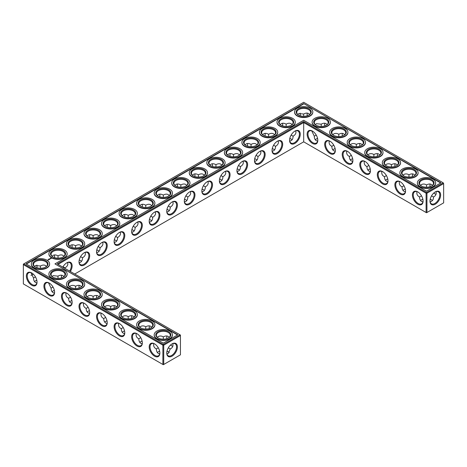 <?xml version="1.0" encoding="UTF-8"?>
<svg xmlns="http://www.w3.org/2000/svg" width="467" height="467" viewBox="0 0 467 467"><rect width="100%" height="100%" fill="white"/><g stroke="black" fill="none" stroke-linecap="round" stroke-linejoin="round"><path stroke-width="0.7" d="M431.636 199.905A7.542 4.355 0 0 0 430.183 199.298M422.874 199.292A7.542 4.355 0 0 0 421.409 199.905M432.471 200.547A6.947 4.01 0 0 0 431.438 199.783A6.947 4.01 0 0 0 430.2 199.216M422.857 199.211A6.947 4.01 0 0 0 421.608 199.783A6.947 4.01 0 0 0 420.569 200.553M421.514 195.854L419.576 196.986C419.605 199.17 420.282 200.67 421.608 201.487L422.939 201.919M436.05 191.628C436.575 194.079 435.717 195.866 433.469 196.986L431.537 195.871M433.469 196.986C433.621 199.491 432.506 201.131 430.119 201.902M238.614 169.515A7.542 4.355 0 0 0 237.148 168.902M291.256 139.119A7.542 4.355 0 0 0 289.791 138.506M273.709 149.253A7.542 4.355 0 0 0 272.243 148.64M256.161 159.381A7.542 4.355 0 0 0 254.696 158.768M221.066 179.643A7.542 4.355 0 0 0 219.601 179.03M133.328 230.301A7.542 4.355 0 0 0 131.863 229.688M98.233 250.563A7.542 4.355 0 0 0 96.768 249.95M115.781 240.429A7.542 4.355 0 0 0 114.316 239.816M71.924 300.602A7.542 4.355 0 0 0 70.459 301.215M54.376 290.474A7.542 4.355 0 0 0 52.911 291.087M80.686 260.691A7.542 4.355 0 0 0 79.221 260.078M150.876 220.167A7.542 4.355 0 0 0 149.411 219.554M168.424 210.039A7.542 4.355 0 0 0 166.958 209.426M203.519 189.777A7.542 4.355 0 0 0 202.053 189.164M185.971 199.905A7.542 4.355 0 0 0 184.506 199.292M36.829 280.34A7.542 4.355 0 0 0 35.364 280.953M142.114 341.126A7.542 4.355 0 0 0 140.649 341.739M168.424 351.873A7.542 4.355 0 0 0 166.97 351.266M159.661 351.26A7.542 4.355 0 0 0 158.196 351.873M124.566 330.998A7.542 4.355 0 0 0 123.101 331.611M89.471 310.736A7.542 4.355 0 0 0 88.006 311.349M107.019 320.864A7.542 4.355 0 0 0 105.554 321.477M405.327 189.164A7.542 4.355 0 0 0 403.862 189.777M370.232 168.902A7.542 4.355 0 0 0 368.767 169.515M352.684 158.768A7.542 4.355 0 0 0 351.219 159.381M387.779 179.03A7.542 4.355 0 0 0 386.314 179.643M335.137 148.64A7.542 4.355 0 0 0 333.671 149.253M317.589 138.506A7.542 4.355 0 0 0 316.124 139.119M419.576 196.963C417.335 195.854 416.471 194.068 416.996 191.61M423.079 200.868A6.947 4.01 60 0 1 421.643 203.816A6.947 4.01 60 0 1 414.696 199.806A6.947 4.01 60 0 1 414.696 191.779A6.947 4.01 60 0 1 417.965 192.013M435.081 192.025A6.929 3.999 -60 0 1 438.338 191.797A6.929 3.999 -60 0 1 438.338 199.8A6.929 3.999 -60 0 1 431.415 203.799A6.929 3.999 -60 0 1 429.979 200.863M432.477 185.399L431.438 184.465C430.066 183.724 428.432 183.887 426.523 184.955L426.511 187.203M426.523 184.955L426.505 184.961C424.999 183.951 423.371 183.788 421.608 184.483L420.58 185.405M436.05 194.342A6.947 4.01 60 0 1 434.876 193.828A6.947 4.01 60 0 1 433.767 193.04M430.089 186.683A6.947 4.01 60 0 1 429.961 185.317A6.947 4.01 60 0 1 430.107 184.033M303.69 141.834L303.69 122.547L426.102 193.221L426.102 212.508L426.523 212.754L443.65 202.865L443.65 183.572L426.943 193.221L426.943 212.508L426.102 212.508L303.69 141.834L74.732 274.024M303.69 121.572L426.523 192.492L426.943 193.221L426.102 193.221L426.523 192.492L443.23 182.842L303.69 102.285L23.35 264.135L23.35 264.62L23.77 263.89L163.31 344.453L162.89 345.183L163.73 345.183L163.31 344.453L180.017 334.81L180.437 335.539L163.73 345.183L163.73 364.476L162.89 364.476L162.89 345.183L23.35 264.62L23.35 283.913L162.89 364.476L163.31 364.715L180.437 354.827L180.437 335.055L57.184 263.89L303.69 121.572L303.69 122.547L58.025 264.38M237.166 168.82A6.947 4.01 180 0 1 238.415 169.393A6.947 4.01 180 0 1 239.454 170.157M289.809 138.425A6.947 4.01 180 0 1 291.058 138.997A6.947 4.01 180 0 1 292.097 139.767M272.261 148.559A6.947 4.01 180 0 1 273.51 149.131A6.947 4.01 180 0 1 274.549 149.895M254.713 158.687A6.947 4.01 180 0 1 255.963 159.259A6.947 4.01 180 0 1 257.002 160.029M219.618 178.949A6.947 4.01 180 0 1 220.868 179.521A6.947 4.01 180 0 1 221.907 180.291M131.881 229.606A6.947 4.01 180 0 1 133.13 230.178A6.947 4.01 180 0 1 134.169 230.943M96.786 249.868A6.947 4.01 180 0 1 98.035 250.44A6.947 4.01 180 0 1 99.074 251.205M114.333 239.734A6.947 4.01 180 0 1 115.582 240.307A6.947 4.01 180 0 1 116.622 241.077M69.618 301.863A6.947 4.01 180 0 1 70.657 301.092A6.947 4.01 180 0 1 71.906 300.52M52.071 291.729A6.947 4.01 180 0 1 53.11 290.964A6.947 4.01 180 0 1 54.359 290.392M79.238 259.996A6.947 4.01 180 0 1 80.487 260.568A6.947 4.01 180 0 1 81.527 261.339M149.428 219.472A6.947 4.01 180 0 1 150.678 220.045A6.947 4.01 180 0 1 151.717 220.815M166.976 209.344A6.947 4.01 180 0 1 168.225 209.917A6.947 4.01 180 0 1 169.264 210.681M202.071 189.082A6.947 4.01 180 0 1 203.32 189.655A6.947 4.01 180 0 1 204.359 190.419M184.523 199.211A6.947 4.01 180 0 1 185.773 199.783A6.947 4.01 180 0 1 186.812 200.553M34.523 281.601A6.947 4.01 180 0 1 35.562 280.83A6.947 4.01 180 0 1 36.811 280.258M139.808 342.387A6.947 4.01 180 0 1 140.847 341.616A6.947 4.01 180 0 1 142.096 341.044M157.356 352.515A6.947 4.01 180 0 1 158.395 351.75A6.947 4.01 180 0 1 159.644 351.178M166.988 351.184A6.947 4.01 180 0 1 168.225 351.75A6.947 4.01 180 0 1 169.252 352.509M122.261 332.253A6.947 4.01 180 0 1 123.3 331.488A6.947 4.01 180 0 1 124.549 330.916M87.166 311.991A6.947 4.01 180 0 1 88.205 311.226A6.947 4.01 180 0 1 89.454 310.654M104.713 322.125A6.947 4.01 180 0 1 105.752 321.354A6.947 4.01 180 0 1 107.001 320.782M405.309 189.082A6.947 4.01 0 0 0 404.06 189.655A6.947 4.01 0 0 0 403.021 190.419M370.214 168.82A6.947 4.01 0 0 0 368.965 169.393A6.947 4.01 0 0 0 367.926 170.157M352.667 158.687A6.947 4.01 0 0 0 351.418 159.259A6.947 4.01 0 0 0 350.378 160.029M387.762 178.949A6.947 4.01 0 0 0 386.513 179.521A6.947 4.01 0 0 0 385.473 180.291M335.119 148.559A6.947 4.01 0 0 0 333.87 149.131A6.947 4.01 0 0 0 332.831 149.895M317.572 138.425A6.947 4.01 0 0 0 316.322 138.997A6.947 4.01 0 0 0 315.283 139.767M431.636 186.047A6.947 4.01 0 0 0 433.469 183.333A6.947 4.01 0 0 0 426.523 179.322A6.947 4.01 0 0 0 419.576 183.333A6.947 4.01 0 0 0 421.409 186.047M417.749 191.884L417.749 191.884A7.542 4.355 60 0 1 423.084 201.119A7.542 4.355 60 0 1 417.749 204.202A7.542 4.355 60 0 1 412.414 194.961A7.542 4.355 60 0 1 417.749 191.884M435.297 191.896A7.525 4.343 -60 0 1 440.62 194.972A7.525 4.343 -60 0 1 435.297 204.184A7.525 4.343 -60 0 1 429.979 201.114A7.525 4.343 -60 0 1 435.297 191.896L435.297 191.896M435.081 193.939A7.542 4.355 60 0 1 433.831 192.982M430.171 186.66A7.542 4.355 60 0 1 429.967 185.084M414.089 175.913A6.947 4.01 0 0 0 415.922 173.199A6.947 4.01 0 0 0 408.975 169.188A6.947 4.01 0 0 0 402.029 173.199A6.947 4.01 0 0 0 403.862 175.913M414.929 175.271L413.89 174.337C412.519 173.596 410.884 173.759 408.975 174.821L408.964 177.069M403.033 175.277L404.06 174.349C405.823 173.66 407.452 173.817 408.958 174.833M412.542 176.549A6.947 4.01 60 0 1 412.414 175.183A6.947 4.01 60 0 1 412.559 173.899M403.967 185.72L402.029 186.858C402.058 189.042 402.735 190.542 404.06 191.353L405.391 191.785M402.029 186.835C399.787 185.72 398.923 183.934 399.448 181.482M405.531 190.74A6.947 4.01 60 0 1 404.095 193.682A6.947 4.01 60 0 1 397.148 189.672A6.947 4.01 60 0 1 397.148 181.651A6.947 4.01 60 0 1 400.417 181.879M347.559 151.361L347.559 151.361A7.542 4.355 60 0 1 352.894 160.595A7.542 4.355 60 0 1 347.559 163.678A7.542 4.355 60 0 1 342.223 154.437A7.542 4.355 60 0 1 347.559 151.361L347.559 151.361M330.011 141.227L330.011 141.227A7.542 4.355 60 0 1 335.347 150.467A7.542 4.355 60 0 1 330.011 153.544A7.542 4.355 60 0 1 324.676 144.309A7.542 4.355 60 0 1 330.011 141.227L330.011 141.227M312.464 131.093A7.542 4.355 60 0 1 312.464 131.099A7.542 4.355 60 0 1 317.799 140.334A7.542 4.355 60 0 1 312.464 143.416A7.542 4.355 60 0 1 307.128 134.175A7.542 4.355 60 0 1 312.464 131.093L312.464 131.099M400.201 181.751L400.201 181.751A7.542 4.355 60 0 1 405.537 190.991A7.542 4.355 60 0 1 400.201 194.068A7.542 4.355 60 0 1 394.866 184.833A7.542 4.355 60 0 1 400.201 181.751L400.201 181.751M382.654 171.623L382.654 171.623A7.542 4.355 60 0 1 387.989 180.857A7.542 4.355 60 0 1 382.654 183.94A7.542 4.355 60 0 1 377.318 174.699A7.542 4.355 60 0 1 382.654 171.623L382.654 171.623M365.106 161.489L365.106 161.489A7.542 4.355 60 0 1 370.442 170.729A7.542 4.355 60 0 1 365.106 173.806A7.542 4.355 60 0 1 359.771 164.571A7.542 4.355 60 0 1 365.106 161.489L365.106 161.489M294.916 131.093A7.542 4.355 120 0 0 294.916 131.099A7.542 4.355 120 0 0 289.581 140.334A7.542 4.355 120 0 0 294.916 143.416A7.542 4.355 120 0 0 300.252 134.175A7.542 4.355 120 0 0 294.916 131.093L294.916 131.099M277.369 141.227L277.369 141.227A7.542 4.355 120 0 0 272.033 150.467A7.542 4.355 120 0 0 277.369 153.544A7.542 4.355 120 0 0 282.704 144.309A7.542 4.355 120 0 0 277.369 141.227L277.369 141.227M259.821 151.361L259.821 151.361A7.542 4.355 120 0 0 254.486 160.595A7.542 4.355 120 0 0 259.821 163.678A7.542 4.355 120 0 0 265.157 154.437A7.542 4.355 120 0 0 259.821 151.361L259.821 151.361M242.274 161.489L242.274 161.489A7.542 4.355 120 0 0 236.938 170.729A7.542 4.355 120 0 0 242.274 173.806A7.542 4.355 120 0 0 247.609 164.571A7.542 4.355 120 0 0 242.274 161.489L242.274 161.489M224.726 171.623L224.726 171.623A7.542 4.355 120 0 0 219.391 180.857A7.542 4.355 120 0 0 224.726 183.94A7.542 4.355 120 0 0 230.062 174.699A7.542 4.355 120 0 0 224.726 171.623L224.726 171.623M207.179 181.751L207.179 181.751A7.542 4.355 120 0 0 201.843 190.991A7.542 4.355 120 0 0 207.179 194.068A7.542 4.355 120 0 0 212.514 184.833A7.542 4.355 120 0 0 207.179 181.751L207.179 181.751M189.631 191.884L189.631 191.884A7.542 4.355 120 0 0 184.296 201.119A7.542 4.355 120 0 0 189.631 204.202A7.542 4.355 120 0 0 194.967 194.961A7.542 4.355 120 0 0 189.631 191.884L189.631 191.884M172.084 202.013L172.084 202.013A7.542 4.355 120 0 0 166.748 211.253A7.542 4.355 120 0 0 172.084 214.33A7.542 4.355 120 0 0 177.419 205.095A7.542 4.355 120 0 0 172.084 202.013L172.084 202.013M154.536 212.146L154.536 212.146A7.542 4.355 120 0 0 149.201 221.381A7.542 4.355 120 0 0 154.536 224.464A7.542 4.355 120 0 0 159.872 215.223A7.542 4.355 120 0 0 154.536 212.146L154.536 212.146M136.989 222.274L136.989 222.274A7.542 4.355 120 0 0 131.653 231.515A7.542 4.355 120 0 0 136.989 234.592A7.542 4.355 120 0 0 142.324 225.357A7.542 4.355 120 0 0 136.989 222.274L136.989 222.274M119.441 232.408L119.441 232.408A7.542 4.355 120 0 0 114.106 241.643A7.542 4.355 120 0 0 119.441 244.726A7.542 4.355 120 0 0 124.777 235.485A7.542 4.355 120 0 0 119.441 232.408L119.441 232.408M101.894 242.536L101.894 242.536A7.542 4.355 120 0 0 96.558 251.777A7.542 4.355 120 0 0 101.894 254.854A7.542 4.355 120 0 0 107.229 245.619A7.542 4.355 120 0 0 101.894 242.536L101.894 242.536M84.346 252.67L84.346 252.67A7.542 4.355 120 0 0 79.011 261.905A7.542 4.355 120 0 0 84.346 264.987A7.542 4.355 120 0 0 89.682 255.747A7.542 4.355 120 0 0 84.346 252.67L84.346 252.67M70.354 271.496A7.542 4.355 120 0 0 71.784 263.884A7.542 4.355 120 0 0 66.799 262.798L66.799 262.798A7.542 4.355 120 0 0 62.823 267.147M96.768 298.098A7.542 4.355 60 0 1 96.564 296.522M79.221 287.97A7.542 4.355 60 0 1 79.016 286.394M61.673 277.836A7.542 4.355 60 0 1 61.469 276.26M171.868 345.907A7.542 4.355 60 0 1 170.613 344.95M166.958 338.622A7.542 4.355 60 0 1 166.754 337.046M149.411 328.494A7.542 4.355 60 0 1 149.207 326.918M131.863 318.36A7.542 4.355 60 0 1 131.659 316.784M114.316 308.232A7.542 4.355 60 0 1 114.111 306.656M172.084 343.864L172.084 343.864A7.525 4.343 120 0 0 166.766 353.081A7.525 4.343 120 0 0 172.084 356.152A7.525 4.343 120 0 0 177.402 346.934A7.525 4.343 120 0 0 172.084 343.864L172.084 343.864M31.703 272.932L31.703 272.932A7.542 4.355 60 0 1 37.039 282.167A7.542 4.355 60 0 1 31.703 285.249A7.542 4.355 60 0 1 26.368 276.009A7.542 4.355 60 0 1 31.703 272.932L31.703 272.932M49.251 283.06L49.251 283.06A7.542 4.355 60 0 1 54.586 292.301A7.542 4.355 60 0 1 49.251 295.377A7.542 4.355 60 0 1 43.916 286.143A7.542 4.355 60 0 1 49.251 283.06L49.251 283.06M66.799 293.194L66.799 293.194A7.542 4.355 60 0 1 72.134 302.429A7.542 4.355 60 0 1 66.799 305.511A7.542 4.355 60 0 1 61.463 296.271A7.542 4.355 60 0 1 66.799 293.194L66.799 293.194M84.346 303.322L84.346 303.322A7.542 4.355 60 0 1 89.682 312.563A7.542 4.355 60 0 1 84.346 315.639A7.542 4.355 60 0 1 79.011 306.405A7.542 4.355 60 0 1 84.346 303.322L84.346 303.322M101.894 313.456L101.894 313.456A7.542 4.355 60 0 1 107.229 322.691A7.542 4.355 60 0 1 101.894 325.773A7.542 4.355 60 0 1 96.558 316.533A7.542 4.355 60 0 1 101.894 313.456L101.894 313.456M119.441 323.584L119.441 323.584A7.542 4.355 60 0 1 124.777 332.825A7.542 4.355 60 0 1 119.441 335.907A7.542 4.355 60 0 1 114.106 326.666A7.542 4.355 60 0 1 119.441 323.584L119.441 323.584M136.989 333.718L136.989 333.718A7.542 4.355 60 0 1 142.324 342.953A7.542 4.355 60 0 1 136.989 346.035A7.542 4.355 60 0 1 131.653 336.795A7.542 4.355 60 0 1 136.989 333.718L136.989 333.718M154.536 343.846L154.536 343.846A7.542 4.355 60 0 1 159.872 353.087A7.542 4.355 60 0 1 154.536 356.169A7.542 4.355 60 0 1 149.201 346.928A7.542 4.355 60 0 1 154.536 343.846L154.536 343.846M300.234 114.17A7.525 4.343 -60 0 1 300.03 115.734M282.494 125.874A7.542 4.355 120 0 0 282.698 124.298M264.947 136.002A7.542 4.355 120 0 0 265.151 134.426M247.399 146.136A7.542 4.355 120 0 0 247.603 144.56M229.852 156.264A7.542 4.355 120 0 0 230.056 154.688M212.304 166.398A7.542 4.355 120 0 0 212.508 164.822M194.757 176.526A7.542 4.355 120 0 0 194.961 174.95M177.209 186.66A7.542 4.355 120 0 0 177.413 185.084M159.661 196.788A7.542 4.355 120 0 0 159.866 195.212M142.114 206.922A7.542 4.355 120 0 0 142.318 205.346M124.566 217.05A7.542 4.355 120 0 0 124.771 215.474M107.019 227.184A7.542 4.355 120 0 0 107.223 225.608M89.471 237.312A7.542 4.355 120 0 0 89.676 235.736M71.924 247.446A7.542 4.355 120 0 0 72.128 245.87M54.376 257.574A7.542 4.355 120 0 0 54.581 255.998M31.919 274.975A7.525 4.343 120 0 0 33.169 274.018M36.817 267.702A7.525 4.343 120 0 0 37.021 266.137M359.981 146.136A7.542 4.355 60 0 1 359.777 144.56M342.434 136.002A7.542 4.355 60 0 1 342.229 134.426M324.886 125.874A7.542 4.355 60 0 1 324.682 124.298M307.339 115.74A7.542 4.355 60 0 1 307.134 114.164M412.624 176.526A7.542 4.355 60 0 1 412.419 174.95M395.076 166.398A7.542 4.355 60 0 1 394.872 164.822M377.529 156.264A7.542 4.355 60 0 1 377.324 154.688M237.084 171.523L238.415 171.091C239.74 170.28 240.417 168.78 240.447 166.596L238.503 165.47M289.727 141.133L291.058 140.701C292.383 139.884 293.06 138.384 293.089 136.201L291.145 135.08M272.179 151.261L273.51 150.829C274.835 150.018 275.512 148.518 275.542 146.334L273.598 145.208M254.632 161.395L255.963 160.963C257.288 160.146 257.965 158.646 257.994 156.463L256.05 155.342M219.537 181.657L220.868 181.225C222.193 180.408 222.87 178.908 222.899 176.724L220.955 175.604M131.799 232.309L133.13 231.877C134.455 231.066 135.132 229.566 135.161 227.382L133.218 226.256M96.704 252.571L98.035 252.139C99.36 251.328 100.037 249.827 100.066 247.644L98.123 246.518M114.252 242.443L115.582 242.011C116.908 241.194 117.585 239.694 117.614 237.51L115.67 236.39M66.045 292.92C65.52 295.377 66.378 297.158 68.626 298.273L68.626 298.296C68.707 301.215 69.828 302.861 71.988 303.229M68.626 298.273L70.564 297.164M48.498 282.792L51.078 288.168C51.16 291.087 52.281 292.727 54.441 293.101M51.078 288.145L53.016 287.03M64.96 268.385L64.971 267.906L63.027 266.78M79.156 262.705L80.487 262.273C81.813 261.456 82.49 259.956 82.519 257.772L80.575 256.652M149.347 222.181L150.678 221.749C152.003 220.932 152.68 219.432 152.709 217.248L150.765 216.128M166.894 212.047L168.225 211.615C169.55 210.804 170.227 209.304 170.257 207.12L168.313 205.994M201.989 191.785L203.32 191.353C204.645 190.542 205.322 189.042 205.352 186.858L203.408 185.732M184.442 201.919L185.773 201.487C187.098 200.67 187.775 199.17 187.804 196.986L185.86 195.866M30.95 272.658L33.531 278.034C33.612 280.953 34.733 282.599 36.893 282.967M33.531 278.011L35.469 276.902M136.236 333.444C135.71 335.901 136.568 337.682 138.816 338.797L138.816 338.82C138.897 341.739 140.018 343.385 142.178 343.753M138.816 338.797L140.754 337.688M166.906 353.863L168.225 353.437L170.257 348.954L168.318 347.833M153.783 343.578C153.258 346.029 154.116 347.816 156.363 348.931L156.363 348.954C156.445 351.873 157.566 353.513 159.726 353.887M156.363 348.931L158.301 347.816M118.688 323.316C118.163 325.768 119.021 327.554 121.268 328.669L121.268 328.692C121.35 331.611 122.471 333.251 124.631 333.625M121.268 328.669L123.206 327.554M83.593 303.054C83.068 305.506 83.926 307.292 86.173 308.407L86.173 308.43C86.255 311.349 87.376 312.989 89.536 313.363M86.173 308.407L88.111 307.292M101.141 313.182C100.615 315.639 101.473 317.42 103.721 318.535L103.721 318.558C103.802 321.477 104.923 323.123 107.083 323.491M103.721 318.535L105.659 317.426M368.872 165.458L366.934 166.596C366.963 168.78 367.64 170.28 368.965 171.091L370.296 171.523M351.324 155.33L349.386 156.463C349.415 158.646 350.092 160.146 351.418 160.963L352.748 161.395M386.419 175.592L384.481 176.724C384.51 178.908 385.187 180.408 386.513 181.225L387.844 181.657M333.777 145.196L331.839 146.334C331.868 148.518 332.545 150.018 333.87 150.829L335.201 151.261M316.229 135.068L314.291 136.201C314.32 138.384 314.997 139.884 316.322 140.701L317.653 141.133M421.187 185.924A7.542 4.355 0 0 0 431.858 185.924A7.542 4.355 0 0 0 431.858 179.766A7.542 4.355 0 0 0 421.187 179.766A7.542 4.355 0 0 0 421.187 185.924L421.187 185.924M403.64 175.796A7.542 4.355 0 0 0 414.311 175.796A7.542 4.355 0 0 0 414.311 169.632A7.542 4.355 0 0 0 403.64 169.632A7.542 4.355 0 0 0 403.64 175.796L403.64 175.796M443.23 182.842L443.65 183.572L443.23 182.842M352.889 160.344A6.947 4.01 60 0 1 351.453 163.292A6.947 4.01 60 0 1 344.506 159.282A6.947 4.01 60 0 1 344.506 151.255A6.947 4.01 60 0 1 347.775 151.489M335.341 150.216A6.947 4.01 60 0 1 333.905 153.158A6.947 4.01 60 0 1 326.958 149.148A6.947 4.01 60 0 1 326.958 141.127A6.947 4.01 60 0 1 330.227 141.355M317.793 140.082A6.947 4.01 60 0 1 316.357 143.03A6.947 4.01 60 0 1 309.411 139.02A6.947 4.01 60 0 1 309.411 130.994A6.947 4.01 60 0 1 312.68 131.227M387.984 180.606A6.947 4.01 60 0 1 386.548 183.554A6.947 4.01 60 0 1 379.601 179.544A6.947 4.01 60 0 1 379.601 171.517A6.947 4.01 60 0 1 382.87 171.751M370.436 170.478A6.947 4.01 60 0 1 369 173.42A6.947 4.01 60 0 1 362.053 169.41A6.947 4.01 60 0 1 362.053 161.389A6.947 4.01 60 0 1 365.322 161.617M289.587 140.082A6.947 4.01 120 0 0 291.023 143.03A6.947 4.01 120 0 0 297.969 139.02A6.947 4.01 120 0 0 297.969 130.994A6.947 4.01 120 0 0 294.7 131.227M272.039 150.216A6.947 4.01 120 0 0 273.475 153.158A6.947 4.01 120 0 0 280.422 149.148A6.947 4.01 120 0 0 280.422 141.127A6.947 4.01 120 0 0 277.153 141.355M254.492 160.344A6.947 4.01 120 0 0 255.928 163.292A6.947 4.01 120 0 0 262.874 159.282A6.947 4.01 120 0 0 262.874 151.255A6.947 4.01 120 0 0 259.605 151.489M236.944 170.478A6.947 4.01 120 0 0 238.38 173.42A6.947 4.01 120 0 0 245.327 169.41A6.947 4.01 120 0 0 245.327 161.389A6.947 4.01 120 0 0 242.058 161.617M219.397 180.606A6.947 4.01 120 0 0 220.833 183.554A6.947 4.01 120 0 0 227.779 179.544A6.947 4.01 120 0 0 227.779 171.517A6.947 4.01 120 0 0 224.51 171.751M201.849 190.74A6.947 4.01 120 0 0 203.285 193.682A6.947 4.01 120 0 0 210.232 189.672A6.947 4.01 120 0 0 210.232 181.651A6.947 4.01 120 0 0 206.963 181.879M184.302 200.868A6.947 4.01 120 0 0 185.738 203.816A6.947 4.01 120 0 0 192.684 199.806A6.947 4.01 120 0 0 192.684 191.779A6.947 4.01 120 0 0 189.415 192.013M166.754 211.002A6.947 4.01 120 0 0 168.19 213.944A6.947 4.01 120 0 0 175.137 209.934A6.947 4.01 120 0 0 175.137 201.913A6.947 4.01 120 0 0 171.868 202.141M149.207 221.13A6.947 4.01 120 0 0 150.643 224.078A6.947 4.01 120 0 0 157.589 220.068A6.947 4.01 120 0 0 157.589 212.041A6.947 4.01 120 0 0 154.32 212.275M131.659 231.264A6.947 4.01 120 0 0 133.095 234.206A6.947 4.01 120 0 0 140.042 230.196A6.947 4.01 120 0 0 140.042 222.175A6.947 4.01 120 0 0 136.773 222.403M114.111 241.392A6.947 4.01 120 0 0 115.547 244.34A6.947 4.01 120 0 0 122.494 240.33A6.947 4.01 120 0 0 122.494 232.303A6.947 4.01 120 0 0 119.225 232.537M96.564 251.526A6.947 4.01 120 0 0 98 254.468A6.947 4.01 120 0 0 104.947 250.458A6.947 4.01 120 0 0 104.947 242.437A6.947 4.01 120 0 0 101.678 242.665M79.016 261.654A6.947 4.01 120 0 0 80.452 264.602A6.947 4.01 120 0 0 87.399 260.592A6.947 4.01 120 0 0 87.399 252.565A6.947 4.01 120 0 0 84.13 252.799M69.636 271.082A6.947 4.01 120 0 0 69.852 262.699A6.947 4.01 120 0 0 66.583 262.927M96.687 298.121A6.947 4.01 60 0 1 96.558 296.755A6.947 4.01 60 0 1 96.704 295.477M79.139 287.993A6.947 4.01 60 0 1 79.011 286.627A6.947 4.01 60 0 1 79.156 285.343M61.591 277.859A6.947 4.01 60 0 1 61.463 276.493A6.947 4.01 60 0 1 61.609 275.215M172.837 346.304A6.947 4.01 60 0 1 171.663 345.79A6.947 4.01 60 0 1 170.554 345.008M166.877 338.645A6.947 4.01 60 0 1 166.748 337.285A6.947 4.01 60 0 1 166.894 336.001M149.329 328.517A6.947 4.01 60 0 1 149.201 327.151A6.947 4.01 60 0 1 149.347 325.867M131.782 318.383A6.947 4.01 60 0 1 131.653 317.023A6.947 4.01 60 0 1 131.799 315.739M114.234 308.255A6.947 4.01 60 0 1 114.106 306.889A6.947 4.01 60 0 1 114.252 305.605M166.766 352.83A6.929 3.999 120 0 0 168.196 355.766A6.929 3.999 120 0 0 175.125 351.762A6.929 3.999 120 0 0 175.125 343.765A6.929 3.999 120 0 0 171.868 343.992M37.033 281.916A6.947 4.01 60 0 1 35.597 284.864A6.947 4.01 60 0 1 28.65 280.854A6.947 4.01 60 0 1 28.65 272.827A6.947 4.01 60 0 1 31.919 273.061M54.581 292.05A6.947 4.01 60 0 1 53.145 294.992A6.947 4.01 60 0 1 46.198 290.982A6.947 4.01 60 0 1 46.198 282.961A6.947 4.01 60 0 1 49.467 283.189M72.128 302.178A6.947 4.01 60 0 1 70.692 305.126A6.947 4.01 60 0 1 63.745 301.116A6.947 4.01 60 0 1 63.745 293.089A6.947 4.01 60 0 1 67.014 293.323M89.676 312.312A6.947 4.01 60 0 1 88.24 315.254A6.947 4.01 60 0 1 81.293 311.244A6.947 4.01 60 0 1 81.293 303.223A6.947 4.01 60 0 1 84.562 303.451M107.223 322.44A6.947 4.01 60 0 1 105.787 325.388A6.947 4.01 60 0 1 98.841 321.378A6.947 4.01 60 0 1 98.841 313.351A6.947 4.01 60 0 1 102.11 313.585M124.771 332.574A6.947 4.01 60 0 1 123.335 335.516A6.947 4.01 60 0 1 116.388 331.506A6.947 4.01 60 0 1 116.388 323.485A6.947 4.01 60 0 1 119.657 323.713M142.318 342.702A6.947 4.01 60 0 1 140.882 345.65A6.947 4.01 60 0 1 133.936 341.64A6.947 4.01 60 0 1 133.936 333.613A6.947 4.01 60 0 1 137.205 333.847M159.866 352.836A6.947 4.01 60 0 1 158.43 355.784A6.947 4.01 60 0 1 151.483 351.768A6.947 4.01 60 0 1 151.483 343.747A6.947 4.01 60 0 1 154.752 343.975M300.094 113.137A6.929 3.999 -60 0 1 300.234 114.409A6.929 3.999 -60 0 1 300.112 115.763M282.576 125.897A6.947 4.01 120 0 0 282.704 124.531A6.947 4.01 120 0 0 282.558 123.247M265.028 136.025A6.947 4.01 120 0 0 265.157 134.659A6.947 4.01 120 0 0 265.011 133.375M247.481 146.159A6.947 4.01 120 0 0 247.609 144.793A6.947 4.01 120 0 0 247.463 143.509M229.933 156.287A6.947 4.01 120 0 0 230.062 154.921A6.947 4.01 120 0 0 229.916 153.637M212.386 166.421A6.947 4.01 120 0 0 212.514 165.055A6.947 4.01 120 0 0 212.368 163.771M194.838 176.549A6.947 4.01 120 0 0 194.967 175.183A6.947 4.01 120 0 0 194.821 173.899M177.291 186.683A6.947 4.01 120 0 0 177.419 185.317A6.947 4.01 120 0 0 177.273 184.033M159.743 196.811A6.947 4.01 120 0 0 159.872 195.445A6.947 4.01 120 0 0 159.726 194.167M142.196 206.945A6.947 4.01 120 0 0 142.324 205.579A6.947 4.01 120 0 0 142.178 204.295M124.648 217.073A6.947 4.01 120 0 0 124.777 215.707A6.947 4.01 120 0 0 124.631 214.429M107.101 227.207A6.947 4.01 120 0 0 107.229 225.841A6.947 4.01 120 0 0 107.083 224.557M89.553 237.335A6.947 4.01 120 0 0 89.682 235.969A6.947 4.01 120 0 0 89.536 234.691M72.006 247.469A6.947 4.01 120 0 0 72.134 246.103A6.947 4.01 120 0 0 71.988 244.819M54.458 257.597A6.947 4.01 120 0 0 54.586 256.231A6.947 4.01 120 0 0 54.441 254.953M30.95 275.372A6.929 3.999 120 0 0 32.124 274.859A6.929 3.999 120 0 0 33.233 274.071M36.899 267.725A6.929 3.999 120 0 0 37.021 266.371A6.929 3.999 120 0 0 36.881 265.098M359.899 146.159A6.947 4.01 60 0 1 359.771 144.793A6.947 4.01 60 0 1 359.917 143.509M342.352 136.025A6.947 4.01 60 0 1 342.223 134.659A6.947 4.01 60 0 1 342.369 133.375M324.804 125.897A6.947 4.01 60 0 1 324.676 124.531A6.947 4.01 60 0 1 324.822 123.247M307.257 115.763A6.947 4.01 60 0 1 307.128 114.397A6.947 4.01 60 0 1 307.274 113.113M394.994 166.421A6.947 4.01 60 0 1 394.866 165.055A6.947 4.01 60 0 1 395.012 163.771M377.447 156.287A6.947 4.01 60 0 1 377.318 154.921A6.947 4.01 60 0 1 377.464 153.637M243.038 161.214L243.325 162.58C243.284 164.139 242.326 165.476 240.447 166.596M221.907 165.137L220.868 164.203C219.496 163.462 217.855 163.625 215.952 164.693L215.952 164.693C214.044 163.625 212.409 163.462 211.037 164.203L209.998 165.137M225.491 171.348L225.777 172.714C225.736 174.273 224.779 175.61 222.899 176.724M215.952 166.941L215.952 164.693M233.5 156.807L233.5 154.559C231.591 153.497 229.957 153.334 228.585 154.075L227.546 155.009M239.454 155.009L238.415 154.075C237.043 153.334 235.409 153.497 233.5 154.559L233.5 154.559M295.681 130.824L295.967 132.19C295.926 133.749 294.969 135.086 293.089 136.201M274.549 134.747L273.51 133.813C272.138 133.072 270.504 133.235 268.595 134.298L268.595 134.298C266.692 133.235 265.052 133.072 263.68 133.813L262.641 134.747M278.134 140.952L278.42 142.318C278.379 143.877 277.421 145.214 275.542 146.334M268.595 136.545L268.595 134.298M286.143 126.417L286.143 124.164C284.24 123.101 282.599 122.938 281.227 123.679L280.188 124.613M292.097 124.613L291.058 123.679C289.686 122.938 288.051 123.101 286.143 124.164L286.143 124.164M257.002 144.875L255.963 143.941C254.591 143.2 252.956 143.363 251.048 144.426L251.048 144.426C249.144 143.363 247.504 143.2 246.132 143.941L245.093 144.875M260.586 151.086L260.872 152.452C260.831 154.011 259.874 155.348 257.994 156.463M251.048 146.679L251.048 144.426M204.359 175.271L203.32 174.337C201.948 173.596 200.308 173.759 198.405 174.821L198.405 174.821C196.496 173.759 194.862 173.596 193.49 174.337L192.451 175.271M207.943 181.476L208.229 182.842C208.189 184.401 207.231 185.738 205.352 186.858M198.405 177.069L198.405 174.821M137.753 222L138.039 223.366C137.999 224.925 137.035 226.262 135.161 227.382M116.622 225.923L115.582 224.989C114.211 224.248 112.57 224.411 110.667 225.479L110.667 225.479C108.758 224.411 107.124 224.248 105.752 224.989L104.713 225.923M120.206 232.134L120.492 233.5C120.451 235.059 119.488 236.395 117.614 237.51M110.667 227.727L110.667 225.479M128.215 217.593L128.215 215.345C126.306 214.283 124.671 214.12 123.3 214.861L122.261 215.795M134.169 215.795L133.13 214.861C131.758 214.12 130.118 214.283 128.215 215.345L128.215 215.345M102.658 242.262L102.944 243.634C102.903 245.187 101.94 246.523 100.066 247.644M81.527 246.185L80.487 245.251C79.116 244.51 77.475 244.673 75.572 245.741L75.572 245.741C73.663 244.673 72.029 244.51 70.657 245.251L69.618 246.185M85.111 252.396L85.397 253.762C85.356 255.321 84.393 256.657 82.519 257.772M75.572 247.989L75.572 245.741M93.12 237.855L93.12 235.607C91.211 234.545 89.576 234.381 88.205 235.123L87.166 236.057M99.074 236.057L98.035 235.123C96.663 234.381 95.023 234.545 93.12 235.607L93.12 235.607M93.102 298.641L93.096 296.405C91.585 295.389 89.956 295.226 88.205 295.92L87.171 296.849M75.555 288.513L75.549 286.277C74.037 285.255 72.408 285.098 70.657 285.792L69.624 286.715M81.527 286.709L80.487 285.775C79.116 285.033 77.475 285.197 75.572 286.265L75.549 286.277M58.007 278.379L58.001 276.143L53.11 275.658L52.076 276.587M63.979 276.581L62.94 275.647C61.568 274.905 59.928 275.069 58.025 276.131L58.001 276.143M67.563 262.524L67.849 263.896C67.808 265.449 66.845 266.785 64.971 267.906M46.431 266.447L45.392 265.513C44.021 264.771 42.38 264.935 40.477 266.003L35.562 265.53L34.529 266.453M40.46 268.251L40.454 266.015M58.025 258.117L58.025 255.869C56.116 254.807 54.481 254.643 53.11 255.385L52.071 256.319M63.979 256.319L62.94 255.385C61.568 254.643 59.928 254.807 58.025 255.869L58.025 255.869M155.301 211.872L155.587 213.238C155.546 214.797 154.583 216.133 152.709 217.248M145.762 207.465L145.762 205.217C143.854 204.149 142.219 203.986 140.847 204.727L139.808 205.661M151.717 205.661L150.678 204.727C149.306 203.986 147.665 204.149 145.762 205.217L145.762 205.217M172.848 201.738L173.134 203.104C173.094 204.663 172.13 206 170.257 207.12M163.31 197.331L163.31 195.083C161.401 194.021 159.767 193.858 158.395 194.599L157.356 195.533M169.264 195.533L168.225 194.599C166.853 193.858 165.213 194.021 163.31 195.083L163.31 195.083M186.812 185.399L185.773 184.465C184.401 183.724 182.76 183.887 180.857 184.955L180.857 184.955C178.949 183.887 177.314 183.724 175.942 184.465L174.903 185.399M190.396 191.61L190.682 192.976C190.641 194.535 189.678 195.871 187.804 196.986M180.857 187.203L180.857 184.955M163.298 339.165L163.292 336.929C161.78 335.913 160.146 335.75 158.395 336.444L157.361 337.372M145.751 329.037L145.745 326.801C144.233 325.779 142.598 325.622 140.847 326.316L139.814 327.244M151.717 327.233L150.678 326.299C149.306 325.557 147.665 325.721 145.762 326.789L145.745 326.801M170.257 348.954C172.498 347.833 173.362 346.047 172.837 343.595M169.264 337.367L168.225 336.433C166.853 335.691 165.213 335.855 163.31 336.917L163.292 336.929M128.203 318.903L128.197 316.667C126.685 315.651 125.051 315.488 123.3 316.182L122.266 317.111M134.169 317.105L133.13 316.171C131.758 315.429 130.118 315.593 128.215 316.655L128.197 316.667M110.656 308.775L110.65 306.539C109.132 305.517 107.503 305.36 105.752 306.054L104.719 306.982M99.074 296.843L98.035 295.909C96.663 295.167 95.023 295.331 93.12 296.393L93.102 296.405M116.622 306.971L115.582 306.037C114.211 305.295 112.57 305.459 110.667 306.527L110.65 306.539M366.934 166.573C364.692 165.458 363.828 163.672 364.353 161.22M385.485 165.143L386.513 164.221C388.275 163.526 389.904 163.689 391.41 164.699L391.416 166.941M384.481 176.701C382.239 175.592 381.376 173.806 381.901 171.348M379.834 155.009L378.795 154.075C377.424 153.334 375.789 153.497 373.88 154.559L373.869 156.807M367.938 155.015L368.965 154.087C370.728 153.398 372.357 153.555 373.863 154.571L373.863 154.571M349.386 156.439C347.144 155.33 346.281 153.544 346.806 151.086M362.287 144.875L361.248 143.941C359.876 143.2 358.242 143.363 356.333 144.426L356.321 146.679M350.39 144.881L351.418 143.959C353.18 143.264 354.809 143.427 356.315 144.437L356.315 144.437M397.382 165.137L396.343 164.203C394.971 163.462 393.337 163.625 391.428 164.693L391.41 164.699M315.295 124.619L316.322 123.697L321.22 124.175L321.226 126.417M314.291 136.177L311.711 130.824M309.644 114.485L308.605 113.551C307.233 112.81 305.599 112.973 303.69 114.036L303.678 116.283M297.748 114.491L298.775 113.563L303.673 114.047M331.839 146.311C329.597 145.196 328.733 143.41 329.258 140.958M344.739 134.747L343.7 133.813C342.329 133.072 340.694 133.235 338.785 134.298L338.773 136.545M332.843 134.753L333.87 133.825C335.633 133.136 337.262 133.293 338.768 134.309L338.768 134.309M327.192 124.613L326.153 123.679C324.781 122.938 323.146 123.101 321.238 124.164L321.22 124.175M420.067 186.572A9.13 5.271 0 0 0 430.019 187.716A9.13 5.271 0 0 0 435.658 182.842A9.13 5.271 0 0 0 426.523 177.571A9.13 5.271 0 0 0 417.393 182.842A9.13 5.271 0 0 0 420.067 186.572M396.541 165.785A6.947 4.01 0 0 0 398.374 163.071A6.947 4.01 0 0 0 391.428 159.06A6.947 4.01 0 0 0 384.481 163.071A6.947 4.01 0 0 0 386.314 165.785M402.519 176.444A9.13 5.271 0 0 0 412.472 177.583A9.13 5.271 0 0 0 418.111 172.714A9.13 5.271 0 0 0 408.975 167.443A9.13 5.271 0 0 0 399.845 172.714A9.13 5.271 0 0 0 402.519 176.444M303.69 103.581L440.982 182.842L426.523 191.196L303.69 120.276L54.937 263.89L177.769 334.81L163.31 343.157L26.018 263.89L303.69 103.581L440.702 183.006M228.386 155.651A6.947 4.01 180 0 1 226.553 152.937A6.947 4.01 180 0 1 233.5 148.926A6.947 4.01 180 0 1 240.447 152.937A6.947 4.01 180 0 1 238.614 155.651M210.839 165.785A6.947 4.01 180 0 1 209.006 163.071A6.947 4.01 180 0 1 215.952 159.06A6.947 4.01 180 0 1 222.899 163.071A6.947 4.01 180 0 1 221.066 165.785M245.934 145.523A6.947 4.01 180 0 1 244.101 142.809A6.947 4.01 180 0 1 251.048 138.798A6.947 4.01 180 0 1 257.994 142.809A6.947 4.01 180 0 1 256.161 145.523M281.029 125.261A6.947 4.01 180 0 1 279.196 122.547A6.947 4.01 180 0 1 286.143 118.53A6.947 4.01 180 0 1 293.089 122.547A6.947 4.01 180 0 1 291.256 125.261M263.481 135.389A6.947 4.01 180 0 1 261.648 132.675A6.947 4.01 180 0 1 268.595 128.664A6.947 4.01 180 0 1 275.542 132.675A6.947 4.01 180 0 1 273.709 135.389M308.804 115.127A6.947 4.01 0 0 0 310.637 112.413A6.947 4.01 0 0 0 303.69 108.402A6.947 4.01 0 0 0 296.743 112.413A6.947 4.01 0 0 0 298.576 115.127M193.291 175.913A6.947 4.01 180 0 1 191.458 173.199A6.947 4.01 180 0 1 198.405 169.188A6.947 4.01 180 0 1 205.352 173.199A6.947 4.01 180 0 1 203.519 175.913M123.101 216.437A6.947 4.01 180 0 1 121.268 213.723A6.947 4.01 180 0 1 128.215 209.712A6.947 4.01 180 0 1 135.161 213.723A6.947 4.01 180 0 1 133.328 216.437M105.554 226.571A6.947 4.01 180 0 1 103.721 223.856A6.947 4.01 180 0 1 110.667 219.846A6.947 4.01 180 0 1 117.614 223.856A6.947 4.01 180 0 1 115.781 226.571M140.649 206.309A6.947 4.01 180 0 1 138.816 203.594A6.947 4.01 180 0 1 145.762 199.584A6.947 4.01 180 0 1 152.709 203.594A6.947 4.01 180 0 1 150.876 206.309M88.006 236.699A6.947 4.01 180 0 1 86.173 233.985A6.947 4.01 180 0 1 93.12 229.974A6.947 4.01 180 0 1 100.066 233.985A6.947 4.01 180 0 1 98.233 236.699M70.459 246.833A6.947 4.01 180 0 1 68.626 244.118A6.947 4.01 180 0 1 75.572 240.108A6.947 4.01 180 0 1 82.519 244.118A6.947 4.01 180 0 1 80.686 246.833M88.006 297.485A6.947 4.01 180 0 1 86.173 294.77A6.947 4.01 180 0 1 93.12 290.76A6.947 4.01 180 0 1 100.066 294.77A6.947 4.01 180 0 1 98.233 297.485M70.459 287.357A6.947 4.01 180 0 1 68.626 284.642A6.947 4.01 180 0 1 75.572 280.632A6.947 4.01 180 0 1 82.519 284.642A6.947 4.01 180 0 1 80.686 287.357M52.911 277.223A6.947 4.01 180 0 1 51.078 274.508A6.947 4.01 180 0 1 58.025 270.498A6.947 4.01 180 0 1 64.971 274.508A6.947 4.01 180 0 1 63.138 277.223M35.364 267.095A6.947 4.01 180 0 1 33.531 264.38A6.947 4.01 180 0 1 40.477 260.37A6.947 4.01 180 0 1 47.424 264.38A6.947 4.01 180 0 1 45.591 267.095M52.911 256.961A6.947 4.01 180 0 1 51.078 254.246A6.947 4.01 180 0 1 58.025 250.236A6.947 4.01 180 0 1 64.971 254.246A6.947 4.01 180 0 1 63.138 256.961M158.196 196.175A6.947 4.01 180 0 1 156.363 193.461A6.947 4.01 180 0 1 163.31 189.45A6.947 4.01 180 0 1 170.257 193.461A6.947 4.01 180 0 1 168.424 196.175M175.744 186.047A6.947 4.01 180 0 1 173.911 183.333A6.947 4.01 180 0 1 180.857 179.322A6.947 4.01 180 0 1 187.804 183.333A6.947 4.01 180 0 1 185.971 186.047M158.196 338.009A6.947 4.01 180 0 1 156.363 335.294A6.947 4.01 180 0 1 163.31 331.284A6.947 4.01 180 0 1 170.257 335.294A6.947 4.01 180 0 1 168.424 338.009M140.649 327.881A6.947 4.01 180 0 1 138.816 325.166A6.947 4.01 180 0 1 145.762 321.156A6.947 4.01 180 0 1 152.709 325.166A6.947 4.01 180 0 1 150.876 327.881M123.101 317.747A6.947 4.01 180 0 1 121.268 315.032A6.947 4.01 180 0 1 128.215 311.022A6.947 4.01 180 0 1 135.161 315.032A6.947 4.01 180 0 1 133.328 317.747M105.554 307.619A6.947 4.01 180 0 1 103.721 304.904A6.947 4.01 180 0 1 110.667 300.894A6.947 4.01 180 0 1 117.614 304.904A6.947 4.01 180 0 1 115.781 307.619M378.994 155.651A6.947 4.01 0 0 0 380.827 152.937A6.947 4.01 0 0 0 373.88 148.926A6.947 4.01 0 0 0 366.934 152.937A6.947 4.01 0 0 0 368.767 155.651M361.446 145.523A6.947 4.01 0 0 0 363.279 142.809A6.947 4.01 0 0 0 356.333 138.798A6.947 4.01 0 0 0 349.386 142.809A6.947 4.01 0 0 0 351.219 145.523M343.899 135.389A6.947 4.01 0 0 0 345.732 132.675A6.947 4.01 0 0 0 338.785 128.664A6.947 4.01 0 0 0 331.839 132.675A6.947 4.01 0 0 0 333.671 135.389M326.351 125.261A6.947 4.01 0 0 0 328.184 122.547A6.947 4.01 0 0 0 321.238 118.53A6.947 4.01 0 0 0 314.291 122.547A6.947 4.01 0 0 0 316.124 125.261M435.653 183.006A9.13 5.271 180 0 1 435.658 183.169A9.13 5.271 180 0 1 430.019 188.038A9.13 5.271 180 0 1 420.067 186.899A9.13 5.271 180 0 1 417.393 183.169A9.13 5.271 180 0 1 417.393 183.006M386.092 165.662A7.542 4.355 0 0 0 396.763 165.662A7.542 4.355 0 0 0 396.763 159.504A7.542 4.355 0 0 0 386.092 159.504A7.542 4.355 0 0 0 386.092 165.662L386.092 165.662M418.105 172.878A9.13 5.271 180 0 1 418.111 173.035A9.13 5.271 180 0 1 412.472 177.909A9.13 5.271 180 0 1 402.519 176.765A9.13 5.271 180 0 1 399.845 173.035A9.13 5.271 180 0 1 399.845 172.878M26.298 264.053L303.69 103.902M54.937 263.89L177.489 334.973M238.835 155.534A7.542 4.355 180 0 1 228.165 155.534A7.542 4.355 180 0 1 228.165 149.37A7.542 4.355 180 0 1 238.835 149.37A7.542 4.355 180 0 1 238.835 155.534L238.835 155.534M221.288 165.662A7.542 4.355 180 0 1 210.617 165.662A7.542 4.355 180 0 1 210.617 159.504A7.542 4.355 180 0 1 221.288 159.504A7.542 4.355 180 0 1 221.288 165.662L221.288 165.662M256.383 145.4A7.542 4.355 180 0 1 245.712 145.4A7.542 4.355 180 0 1 245.712 139.242A7.542 4.355 180 0 1 256.383 139.242A7.542 4.355 180 0 1 256.383 145.4L256.383 145.4M291.478 125.138A7.542 4.355 180 0 1 280.807 125.138A7.542 4.355 180 0 1 280.807 118.98A7.542 4.355 180 0 1 291.478 118.98A7.542 4.355 180 0 1 291.478 125.138L291.478 125.138M273.931 135.272A7.542 4.355 180 0 1 263.26 135.272A7.542 4.355 180 0 1 263.26 129.108A7.542 4.355 180 0 1 273.931 129.108A7.542 4.355 180 0 1 273.931 135.272L273.931 135.272M298.355 115.01A7.542 4.355 0 0 0 309.026 115.005A7.542 4.355 0 0 0 309.026 108.846A7.542 4.355 0 0 0 298.355 108.846A7.542 4.355 0 0 0 298.355 115.005A7.542 4.355 0 0 0 298.355 115.01M203.74 175.796A7.542 4.355 180 0 1 193.069 175.796A7.542 4.355 180 0 1 193.069 169.632A7.542 4.355 180 0 1 203.74 169.632A7.542 4.355 180 0 1 203.74 175.796L203.74 175.796M133.55 216.32A7.542 4.355 180 0 1 122.879 216.32A7.542 4.355 180 0 1 122.879 210.156A7.542 4.355 180 0 1 133.55 210.156A7.542 4.355 180 0 1 133.55 216.32L133.55 216.32M116.003 226.448A7.542 4.355 180 0 1 105.332 226.448A7.542 4.355 180 0 1 105.332 220.29A7.542 4.355 180 0 1 116.003 220.29A7.542 4.355 180 0 1 116.003 226.448L116.003 226.448M151.098 206.186A7.542 4.355 180 0 1 140.427 206.186A7.542 4.355 180 0 1 140.427 200.028A7.542 4.355 180 0 1 151.098 200.028A7.542 4.355 180 0 1 151.098 206.186L151.098 206.186M98.455 236.582A7.542 4.355 180 0 1 87.784 236.582A7.542 4.355 180 0 1 87.784 230.418A7.542 4.355 180 0 1 98.455 230.418A7.542 4.355 180 0 1 98.455 236.582L98.455 236.582M80.908 246.71A7.542 4.355 180 0 1 70.237 246.71A7.542 4.355 180 0 1 70.237 240.552A7.542 4.355 180 0 1 80.908 240.552A7.542 4.355 180 0 1 80.908 246.71L80.908 246.71M98.455 297.368A7.542 4.355 180 0 1 87.784 297.368A7.542 4.355 180 0 1 87.784 291.204A7.542 4.355 180 0 1 98.455 291.204A7.542 4.355 180 0 1 98.455 297.368L98.455 297.368M80.908 287.234A7.542 4.355 180 0 1 70.237 287.234A7.542 4.355 180 0 1 70.237 281.076A7.542 4.355 180 0 1 80.908 281.076A7.542 4.355 180 0 1 80.908 287.234L80.908 287.234M63.36 277.106A7.542 4.355 180 0 1 52.689 277.106A7.542 4.355 180 0 1 52.689 270.942A7.542 4.355 180 0 1 63.36 270.942A7.542 4.355 180 0 1 63.36 277.106L63.36 277.106M45.813 266.972A7.542 4.355 180 0 1 35.142 266.972A7.542 4.355 180 0 1 35.142 260.814A7.542 4.355 180 0 1 45.813 260.814A7.542 4.355 180 0 1 45.813 266.972L45.813 266.972M63.36 256.844A7.542 4.355 180 0 1 52.689 256.844A7.542 4.355 180 0 1 52.689 250.68A7.542 4.355 180 0 1 63.36 250.68A7.542 4.355 180 0 1 63.36 256.844L63.36 256.844M168.645 196.058A7.542 4.355 180 0 1 157.974 196.058A7.542 4.355 180 0 1 157.974 189.894A7.542 4.355 180 0 1 168.645 189.894A7.542 4.355 180 0 1 168.645 196.058L168.645 196.058M186.193 185.924A7.542 4.355 180 0 1 175.522 185.924A7.542 4.355 180 0 1 175.522 179.766A7.542 4.355 180 0 1 186.193 179.766A7.542 4.355 180 0 1 186.193 185.924L186.193 185.924M168.645 337.892A7.542 4.355 180 0 1 157.974 337.892A7.542 4.355 180 0 1 157.974 331.728A7.542 4.355 180 0 1 168.645 331.728A7.542 4.355 180 0 1 168.645 337.892L168.645 337.892M151.098 327.758A7.542 4.355 180 0 1 140.427 327.758A7.542 4.355 180 0 1 140.427 321.6A7.542 4.355 180 0 1 151.098 321.6A7.542 4.355 180 0 1 151.098 327.758L151.098 327.758M133.55 317.63A7.542 4.355 180 0 1 122.879 317.63A7.542 4.355 180 0 1 122.879 311.466A7.542 4.355 180 0 1 133.55 311.466A7.542 4.355 180 0 1 133.55 317.63L133.55 317.63M116.003 307.496A7.542 4.355 180 0 1 105.332 307.496A7.542 4.355 180 0 1 105.332 301.338A7.542 4.355 180 0 1 116.003 301.338A7.542 4.355 180 0 1 116.003 307.496L116.003 307.496M368.545 155.534A7.542 4.355 0 0 0 379.216 155.534A7.542 4.355 0 0 0 379.216 149.37A7.542 4.355 0 0 0 368.545 149.37A7.542 4.355 0 0 0 368.545 155.534L368.545 155.534M350.997 145.4A7.542 4.355 0 0 0 361.668 145.4A7.542 4.355 0 0 0 361.668 139.242A7.542 4.355 0 0 0 350.997 139.242A7.542 4.355 0 0 0 350.997 145.4L350.997 145.4M333.45 135.272A7.542 4.355 0 0 0 344.121 135.272A7.542 4.355 0 0 0 344.121 129.108A7.542 4.355 0 0 0 333.45 129.108A7.542 4.355 0 0 0 333.45 135.272L333.45 135.272M315.902 125.138A7.542 4.355 0 0 0 326.573 125.138A7.542 4.355 0 0 0 326.573 118.98A7.542 4.355 0 0 0 315.902 118.98A7.542 4.355 0 0 0 315.902 125.138L315.902 125.138M172.44 334.973A9.13 5.271 180 0 1 172.44 335.137A9.13 5.271 180 0 1 169.766 338.861A9.13 5.271 180 0 1 159.813 340.005A9.13 5.271 180 0 1 154.18 335.137A9.13 5.271 180 0 1 154.18 334.973M154.892 324.839A9.13 5.271 180 0 1 154.892 325.003A9.13 5.271 180 0 1 152.219 328.733A9.13 5.271 180 0 1 142.266 329.877A9.13 5.271 180 0 1 136.633 325.003A9.13 5.271 180 0 1 136.633 324.839M137.345 314.711A9.13 5.271 180 0 1 137.345 314.875A9.13 5.271 180 0 1 134.671 318.599A9.13 5.271 180 0 1 124.718 319.743A9.13 5.271 180 0 1 119.085 314.875A9.13 5.271 180 0 1 119.085 314.711M119.797 304.577A9.13 5.271 180 0 1 119.797 304.741A9.13 5.271 180 0 1 117.124 308.471A9.13 5.271 180 0 1 107.171 309.615A9.13 5.271 180 0 1 101.532 304.741A9.13 5.271 180 0 1 101.537 304.577M102.25 294.449A9.13 5.271 180 0 1 102.25 294.613A9.13 5.271 180 0 1 99.576 298.337A9.13 5.271 180 0 1 89.623 299.481A9.13 5.271 180 0 1 83.984 294.613A9.13 5.271 180 0 1 83.99 294.449M84.702 284.315A9.13 5.271 180 0 1 84.702 284.479A9.13 5.271 180 0 1 82.029 288.209A9.13 5.271 180 0 1 72.076 289.347A9.13 5.271 180 0 1 66.437 284.479A9.13 5.271 180 0 1 66.442 284.315M67.155 274.187A9.13 5.271 180 0 1 67.155 274.351A9.13 5.271 180 0 1 64.481 278.075A9.13 5.271 180 0 1 54.528 279.219A9.13 5.271 180 0 1 48.889 274.351A9.13 5.271 180 0 1 48.895 274.187M49.607 264.053A9.13 5.271 180 0 1 49.607 264.217A9.13 5.271 180 0 1 46.934 267.947A9.13 5.271 180 0 1 36.981 269.085A9.13 5.271 180 0 1 31.342 264.217A9.13 5.271 180 0 1 31.347 264.053M47.599 260.265L47.202 260.201L47.599 260.265M48.621 259.897L48.019 259.798L48.621 259.897M48.755 259.792L48.37 259.623L48.755 259.821M49.076 259.634L48.691 259.634L49.076 259.605M49.123 259.331L49.514 259.354L49.187 259.559M49.846 259.162L49.245 259.115L49.846 259.191M50.051 259.022L49.689 258.858L50.051 259.068M50.378 258.689L49.928 258.759L50.378 258.741M51.271 258.438L50.413 258.496L50.664 258.123L51.259 258.379M49.053 259.068L48.761 259.033L49.064 258.952M67.155 253.925A9.13 5.271 180 0 1 67.155 254.089A9.13 5.271 180 0 1 64.481 257.813A9.13 5.271 180 0 1 54.528 258.957A9.13 5.271 180 0 1 48.889 254.089A9.13 5.271 180 0 1 48.895 253.925M84.702 243.792A9.13 5.271 180 0 1 84.702 243.955A9.13 5.271 180 0 1 82.029 247.685A9.13 5.271 180 0 1 72.076 248.823A9.13 5.271 180 0 1 66.437 243.955A9.13 5.271 180 0 1 66.442 243.792M102.25 233.663A9.13 5.271 180 0 1 102.25 233.827A9.13 5.271 180 0 1 99.576 237.551A9.13 5.271 180 0 1 89.623 238.695A9.13 5.271 180 0 1 83.984 233.827A9.13 5.271 180 0 1 83.99 233.663M119.797 223.53A9.13 5.271 180 0 1 119.797 223.693A9.13 5.271 180 0 1 117.124 227.423A9.13 5.271 180 0 1 107.171 228.561A9.13 5.271 180 0 1 101.532 223.693A9.13 5.271 180 0 1 101.537 223.53M137.345 213.401A9.13 5.271 180 0 1 137.345 213.565A9.13 5.271 180 0 1 134.671 217.289A9.13 5.271 180 0 1 124.718 218.433A9.13 5.271 180 0 1 119.085 213.565A9.13 5.271 180 0 1 119.085 213.401M154.892 203.268A9.13 5.271 180 0 1 154.892 203.431A9.13 5.271 180 0 1 152.219 207.161A9.13 5.271 180 0 1 142.266 208.3A9.13 5.271 180 0 1 136.633 203.431A9.13 5.271 180 0 1 136.633 203.268M172.44 193.14A9.13 5.271 180 0 1 172.44 193.297A9.13 5.271 180 0 1 169.766 197.027A9.13 5.271 180 0 1 159.813 198.171A9.13 5.271 180 0 1 154.18 193.297A9.13 5.271 180 0 1 154.18 193.14M400.558 162.744A9.13 5.271 180 0 1 400.563 162.907A9.13 5.271 180 0 1 394.924 167.776A9.13 5.271 180 0 1 384.971 166.637A9.13 5.271 180 0 1 382.298 162.907A9.13 5.271 180 0 1 382.298 162.744M383.01 152.616A9.13 5.271 180 0 1 383.016 152.773A9.13 5.271 180 0 1 377.377 157.648A9.13 5.271 180 0 1 367.424 156.503A9.13 5.271 180 0 1 364.75 152.773A9.13 5.271 180 0 1 364.75 152.616M189.987 183.006A9.13 5.271 180 0 1 189.987 183.169A9.13 5.271 180 0 1 187.314 186.899A9.13 5.271 180 0 1 177.361 188.038A9.13 5.271 180 0 1 171.728 183.169A9.13 5.271 180 0 1 171.728 183.006M207.535 172.878A9.13 5.271 180 0 1 207.535 173.035A9.13 5.271 180 0 1 204.861 176.765A9.13 5.271 180 0 1 194.908 177.909A9.13 5.271 180 0 1 189.275 173.035A9.13 5.271 180 0 1 189.275 172.878M225.082 162.744A9.13 5.271 180 0 1 225.082 162.907A9.13 5.271 180 0 1 222.409 166.637A9.13 5.271 180 0 1 212.456 167.776A9.13 5.271 180 0 1 206.823 162.907A9.13 5.271 180 0 1 206.823 162.744M242.63 152.616A9.13 5.271 180 0 1 242.63 152.773A9.13 5.271 180 0 1 239.956 156.503A9.13 5.271 180 0 1 230.003 157.648A9.13 5.271 180 0 1 224.37 152.773A9.13 5.271 180 0 1 224.37 152.616M365.463 142.482A9.13 5.271 180 0 1 365.468 142.645A9.13 5.271 180 0 1 359.829 147.514A9.13 5.271 180 0 1 349.876 146.375A9.13 5.271 180 0 1 347.203 142.645A9.13 5.271 180 0 1 347.203 142.482M347.915 132.354A9.13 5.271 180 0 1 347.915 132.511A9.13 5.271 180 0 1 342.282 137.386A9.13 5.271 180 0 1 332.329 136.241A9.13 5.271 180 0 1 329.655 132.511A9.13 5.271 180 0 1 329.655 132.354M260.177 142.482A9.13 5.271 180 0 1 260.177 142.645A9.13 5.271 180 0 1 257.504 146.375A9.13 5.271 180 0 1 247.551 147.514A9.13 5.271 180 0 1 241.918 142.645A9.13 5.271 180 0 1 241.918 142.482M277.725 132.354A9.13 5.271 180 0 1 277.725 132.511A9.13 5.271 180 0 1 275.051 136.241A9.13 5.271 180 0 1 265.098 137.386A9.13 5.271 180 0 1 259.465 132.511A9.13 5.271 180 0 1 259.465 132.354M330.367 122.22A9.13 5.271 180 0 1 330.367 122.383A9.13 5.271 180 0 1 324.734 127.252A9.13 5.271 180 0 1 314.781 126.113A9.13 5.271 180 0 1 312.108 122.383A9.13 5.271 180 0 1 312.108 122.22M295.272 122.22A9.13 5.271 180 0 1 295.272 122.383A9.13 5.271 180 0 1 292.599 126.113A9.13 5.271 180 0 1 282.646 127.252A9.13 5.271 180 0 1 277.013 122.383A9.13 5.271 180 0 1 277.013 122.22M312.82 112.092A9.13 5.271 180 0 1 312.82 112.249A9.13 5.271 180 0 1 307.187 117.124A9.13 5.271 180 0 1 297.234 115.979A9.13 5.271 180 0 1 294.56 112.249A9.13 5.271 180 0 1 294.56 112.092M384.971 166.31A9.13 5.271 0 0 0 394.924 167.455A9.13 5.271 0 0 0 400.563 162.58A9.13 5.271 0 0 0 391.428 157.309A9.13 5.271 0 0 0 382.298 162.58A9.13 5.271 0 0 0 384.971 166.31M239.956 156.182A9.13 5.271 180 0 1 230.003 157.321A9.13 5.271 180 0 1 224.37 152.452A9.13 5.271 180 0 1 233.5 147.181A9.13 5.271 180 0 1 242.63 152.452A9.13 5.271 180 0 1 239.956 156.182M222.409 166.31A9.13 5.271 180 0 1 212.456 167.455A9.13 5.271 180 0 1 206.823 162.58A9.13 5.271 180 0 1 215.952 157.309A9.13 5.271 180 0 1 225.082 162.58A9.13 5.271 180 0 1 222.409 166.31M257.504 146.048A9.13 5.271 180 0 1 247.551 147.193A9.13 5.271 180 0 1 241.918 142.318A9.13 5.271 180 0 1 251.048 137.047A9.13 5.271 180 0 1 260.177 142.318A9.13 5.271 180 0 1 257.504 146.048M292.599 125.786A9.13 5.271 180 0 1 282.646 126.931A9.13 5.271 180 0 1 277.013 122.056A9.13 5.271 180 0 1 286.143 116.785A9.13 5.271 180 0 1 295.272 122.056A9.13 5.271 180 0 1 292.599 125.786M275.051 135.92A9.13 5.271 180 0 1 265.098 137.059A9.13 5.271 180 0 1 259.465 132.19A9.13 5.271 180 0 1 268.595 126.919A9.13 5.271 180 0 1 277.725 132.19A9.13 5.271 180 0 1 275.051 135.92M297.234 115.658A9.13 5.271 0 0 0 307.187 116.797A9.13 5.271 0 0 0 312.82 111.928A9.13 5.271 0 0 0 303.69 106.657A9.13 5.271 0 0 0 294.56 111.928A9.13 5.271 0 0 0 297.234 115.658M204.861 176.444A9.13 5.271 180 0 1 194.908 177.583A9.13 5.271 180 0 1 189.275 172.714A9.13 5.271 180 0 1 198.405 167.443A9.13 5.271 180 0 1 207.535 172.714A9.13 5.271 180 0 1 204.861 176.444M134.671 216.968A9.13 5.271 180 0 1 124.718 218.107A9.13 5.271 180 0 1 119.085 213.238A9.13 5.271 180 0 1 128.215 207.967A9.13 5.271 180 0 1 137.345 213.238A9.13 5.271 180 0 1 134.671 216.968M117.124 227.096A9.13 5.271 180 0 1 107.171 228.24A9.13 5.271 180 0 1 101.532 223.366A9.13 5.271 180 0 1 110.667 218.095A9.13 5.271 180 0 1 119.797 223.366A9.13 5.271 180 0 1 117.124 227.096M152.219 206.834A9.13 5.271 180 0 1 142.266 207.978A9.13 5.271 180 0 1 136.633 203.104A9.13 5.271 180 0 1 145.762 197.833A9.13 5.271 180 0 1 154.892 203.104A9.13 5.271 180 0 1 152.219 206.834M99.576 237.23A9.13 5.271 180 0 1 89.623 238.368A9.13 5.271 180 0 1 83.984 233.5A9.13 5.271 180 0 1 93.12 228.229A9.13 5.271 180 0 1 102.25 233.5A9.13 5.271 180 0 1 99.576 237.23M82.029 247.358A9.13 5.271 180 0 1 72.076 248.502A9.13 5.271 180 0 1 66.437 243.628A9.13 5.271 180 0 1 75.572 238.357A9.13 5.271 180 0 1 84.702 243.628A9.13 5.271 180 0 1 82.029 247.358M99.576 298.016A9.13 5.271 180 0 1 89.623 299.154A9.13 5.271 180 0 1 83.984 294.286A9.13 5.271 180 0 1 93.12 289.015A9.13 5.271 180 0 1 102.25 294.286A9.13 5.271 180 0 1 99.576 298.016M82.029 287.882A9.13 5.271 180 0 1 72.076 289.026A9.13 5.271 180 0 1 66.437 284.158A9.13 5.271 180 0 1 75.572 278.881A9.13 5.271 180 0 1 84.702 284.158A9.13 5.271 180 0 1 82.029 287.882M64.481 277.754A9.13 5.271 180 0 1 54.528 278.892A9.13 5.271 180 0 1 48.889 274.024A9.13 5.271 180 0 1 58.025 268.753A9.13 5.271 180 0 1 67.155 274.024A9.13 5.271 180 0 1 64.481 277.754M46.934 267.62A9.13 5.271 180 0 1 36.981 268.764A9.13 5.271 180 0 1 31.342 263.89A9.13 5.271 180 0 1 40.477 258.619A9.13 5.271 180 0 1 49.607 263.89A9.13 5.271 180 0 1 46.934 267.62M64.481 257.492A9.13 5.271 180 0 1 54.528 258.63A9.13 5.271 180 0 1 48.889 253.762A9.13 5.271 180 0 1 58.025 248.491A9.13 5.271 180 0 1 67.155 253.762A9.13 5.271 180 0 1 64.481 257.492M169.766 196.706A9.13 5.271 180 0 1 159.813 197.845A9.13 5.271 180 0 1 154.18 192.976A9.13 5.271 180 0 1 163.31 187.705A9.13 5.271 180 0 1 172.44 192.976A9.13 5.271 180 0 1 169.766 196.706M187.314 186.572A9.13 5.271 180 0 1 177.361 187.716A9.13 5.271 180 0 1 171.728 182.842A9.13 5.271 180 0 1 180.857 177.571A9.13 5.271 180 0 1 189.987 182.842A9.13 5.271 180 0 1 187.314 186.572M169.766 338.54A9.13 5.271 180 0 1 159.813 339.678A9.13 5.271 180 0 1 154.18 334.81A9.13 5.271 180 0 1 163.31 329.539A9.13 5.271 180 0 1 172.44 334.81A9.13 5.271 180 0 1 169.766 338.54M152.219 328.406A9.13 5.271 180 0 1 142.266 329.55A9.13 5.271 180 0 1 136.633 324.682A9.13 5.271 180 0 1 145.762 319.405A9.13 5.271 180 0 1 154.892 324.682A9.13 5.271 180 0 1 152.219 328.406M134.671 318.278A9.13 5.271 180 0 1 124.718 319.416A9.13 5.271 180 0 1 119.085 314.548A9.13 5.271 180 0 1 128.215 309.277A9.13 5.271 180 0 1 137.345 314.548A9.13 5.271 180 0 1 134.671 318.278M117.124 308.144A9.13 5.271 180 0 1 107.171 309.288A9.13 5.271 180 0 1 101.532 304.42A9.13 5.271 180 0 1 110.667 299.143A9.13 5.271 180 0 1 119.797 304.42A9.13 5.271 180 0 1 117.124 308.144M367.424 156.182A9.13 5.271 0 0 0 377.377 157.321A9.13 5.271 0 0 0 383.016 152.452A9.13 5.271 0 0 0 373.88 147.181A9.13 5.271 0 0 0 364.75 152.452A9.13 5.271 0 0 0 367.424 156.182M349.876 146.048A9.13 5.271 0 0 0 359.829 147.193A9.13 5.271 0 0 0 365.468 142.318A9.13 5.271 0 0 0 356.333 137.047A9.13 5.271 0 0 0 347.203 142.318A9.13 5.271 0 0 0 349.876 146.048M332.329 135.92A9.13 5.271 0 0 0 342.282 137.059A9.13 5.271 0 0 0 347.915 132.19A9.13 5.271 0 0 0 338.785 126.919A9.13 5.271 0 0 0 329.655 132.19A9.13 5.271 0 0 0 332.329 135.92M314.781 125.786A9.13 5.271 0 0 0 324.734 126.931A9.13 5.271 0 0 0 330.367 122.056A9.13 5.271 0 0 0 321.238 116.785A9.13 5.271 0 0 0 312.108 122.056A9.13 5.271 0 0 0 314.781 125.786M51.271 258.216L50.448 258.309M51.037 258.56L50.623 258.379M417.393 182.842L417.393 183.169M435.658 182.842L435.658 183.169M399.845 172.714L399.845 173.035M418.111 172.714L418.111 173.035M154.18 334.81L154.18 335.137M172.44 334.81L172.44 335.137M136.633 324.682L136.633 325.003M154.892 324.682L154.892 325.003M119.085 314.548L119.085 314.875M137.345 314.548L137.345 314.875M101.532 304.42L101.532 304.741M119.797 304.42L119.797 304.741M83.984 294.286L83.984 294.613M102.25 294.286L102.25 294.613M66.437 284.158L66.437 284.479M84.702 284.158L84.702 284.479M48.889 274.024L48.889 274.351M67.155 274.024L67.155 274.351M31.342 263.89L31.342 264.217M49.607 263.89L49.607 264.217M48.889 253.762L48.889 254.089M67.155 253.762L67.155 254.089M66.437 243.628L66.437 243.955M84.702 243.628L84.702 243.955M83.984 233.5L83.984 233.827M102.25 233.5L102.25 233.827M101.532 223.366L101.532 223.693M119.797 223.366L119.797 223.693M119.085 213.238L119.085 213.565M137.345 213.238L137.345 213.565M136.633 203.104L136.633 203.431M154.892 203.104L154.892 203.431M154.18 192.976L154.18 193.297M172.44 192.976L172.44 193.297M382.298 162.58L382.298 162.907M400.563 162.58L400.563 162.907M364.75 152.452L364.75 152.773M383.016 152.452L383.016 152.773M171.728 182.842L171.728 183.169M189.987 182.842L189.987 183.169M189.275 172.714L189.275 173.035M207.535 172.714L207.535 173.035M206.823 162.58L206.823 162.907M225.082 162.58L225.082 162.907M224.37 152.452L224.37 152.773M242.63 152.452L242.63 152.773M347.203 142.318L347.203 142.645M365.468 142.318L365.468 142.645M329.655 132.19L329.655 132.511M347.915 132.19L347.915 132.511M241.918 142.318L241.918 142.645M260.177 142.318L260.177 142.645M259.465 132.19L259.465 132.511M277.725 132.19L277.725 132.511M312.108 122.056L312.108 122.383M330.367 122.056L330.367 122.383M277.013 122.056L277.013 122.383M295.272 122.056L295.272 122.383M294.56 111.928L294.56 112.249M312.82 111.928L312.82 112.249"/></g></svg>
